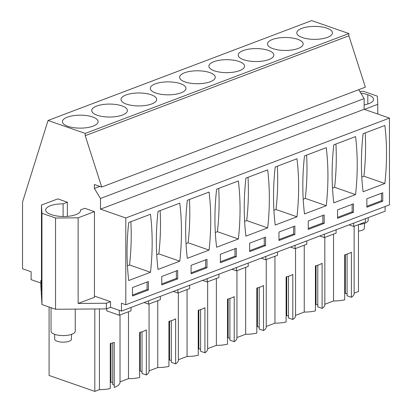 <?xml version="1.0" encoding="UTF-8"?>
<svg xmlns="http://www.w3.org/2000/svg" width="412" height="412" viewBox="0 0 412 412"><rect width="100%" height="100%" fill="white"/><g stroke="black" fill="none" stroke-linecap="round" stroke-linejoin="round"><path stroke-width="0.62" d="M385.096 206.515L385.096 211.227L121.432 311.101L110.524 307.301L106.337 308.887L106.337 303.253L110.524 301.666L94.446 296.068M41.942 304.53L41.942 213.267L41.468 205.068L41.468 290.697L40.876 280.448L40.876 286.082L41.942 304.53L55.553 309.273L106.337 308.887M40.876 283.039L31.127 279.64L31.127 271.755L22.542 268.763L22.542 202.045L48.044 120.474L85.222 133.421L85.222 135.677L101.707 187.053L94.374 184.499L94.374 188.439L100.487 198.455L100.487 209.162L125.799 217.979L125.799 304.736L121.432 303.211L121.432 311.101M354.135 293.169L358.471 291.526L358.471 224.643M354.135 226.286L354.135 293.581A20.348 7.39 180 0 1 351.4 297.279L351.4 252.211A20.348 7.39 180 0 1 344.705 254.75L344.705 299.818A20.348 7.39 180 0 1 333.545 300.971L324.841 304.267M324.841 237.384L324.841 304.674A20.348 7.39 180 0 1 322.107 308.377L317.791 306.873L317.791 265.199M317.791 305.05L316.025 304.432L315.407 304.664M322.107 308.377L322.107 263.309A20.348 7.39 180 0 1 315.407 265.843L315.407 310.911A20.348 7.39 180 0 1 304.252 312.064L295.543 315.365M295.543 248.482L295.543 315.772A20.348 7.39 180 0 1 292.808 319.475L288.493 317.971L288.493 276.298M288.493 316.143L286.731 315.53L286.113 315.762M292.808 319.475L292.808 274.407A20.348 7.39 180 0 1 286.113 276.941L286.113 322.009A20.348 7.39 180 0 1 274.953 323.163L266.25 326.459M266.25 259.581L266.25 326.871A20.348 7.39 180 0 1 263.515 330.568L259.2 329.07L259.2 287.396M259.2 327.241L257.433 326.628L256.815 326.86M263.515 330.568L263.515 285.501A20.348 7.39 180 0 1 256.815 288.039L256.815 333.107A20.348 7.39 180 0 1 245.66 334.261L236.952 337.557M236.952 270.674L236.952 337.969A20.348 7.39 180 0 1 234.217 341.666L229.901 340.163L229.901 298.494M229.901 338.34L228.14 337.722L227.522 337.958M234.217 341.666L234.217 296.599A20.348 7.39 180 0 1 227.522 299.138L227.522 344.205A20.348 7.39 180 0 1 216.362 345.359L207.658 348.655M207.658 281.772L207.658 349.062A20.348 7.39 180 0 1 204.924 352.765L200.608 351.261L200.608 309.587M200.608 349.438L198.842 348.82L198.224 349.052M204.924 352.765L204.924 307.697A20.348 7.39 180 0 1 198.224 310.231L198.224 355.304A20.348 7.39 180 0 1 187.069 356.452L178.36 359.753M178.36 292.87L178.36 360.16A20.348 7.39 180 0 1 175.625 363.863L171.31 362.359L171.31 320.685M171.31 360.531L169.548 359.918L168.93 360.15M175.625 363.863L175.625 318.795A20.348 7.39 180 0 1 168.93 321.329L168.93 366.397A20.348 7.39 180 0 1 157.77 367.55L149.067 370.852M149.067 303.968L149.067 371.258A20.348 7.39 180 0 1 146.332 374.961L142.016 373.457L142.016 331.784M142.016 371.629L140.25 371.016L139.637 371.248M146.332 374.961L146.332 329.888A20.348 7.39 180 0 1 139.637 332.427L139.637 377.495A20.348 7.39 180 0 1 128.477 378.649L128.477 311.766M120.021 381.852L128.477 378.649M120.021 314.969L120.021 382.259A20.348 7.39 180 0 1 114.232 387.424L114.232 342.357A20.348 7.39 180 0 1 110.272 343.5L110.272 388.567A20.348 7.39 180 0 1 99.431 389.649L94.811 391.4L94.811 308.974M112.723 342.861L112.723 384.551L114.232 385.081M112.723 382.727L110.957 382.109L110.272 382.372M49.085 307.017L49.085 375.471L94.811 391.4M347.084 254.106L347.084 295.775L351.4 297.279M347.084 293.952L345.318 293.334L344.705 293.571M101.707 187.053L365.367 87.179L348.882 35.803L348.882 33.552L311.709 20.6L48.044 120.474M125.799 304.736L389.458 204.862L389.458 118.105L364.146 109.288L364.146 98.581L358.723 89.692M359.774 91.418L363.688 91.387L377.304 96.13L377.778 104.329L364.429 109.386M377.778 114.036L377.778 104.329M110.524 307.301L110.524 301.666M55.553 309.273L55.553 218.01L78.126 217.835L78.126 303.464L106.337 303.253M41.942 213.267L55.553 218.01M40.876 280.448L41.468 280.222M99.431 308.938L99.431 389.649M106.796 308.712L106.796 310.88L119.31 315.237L119.31 310.36M131.031 307.465L131.031 310.797L119.31 315.237M160.325 296.367L160.325 299.704L148.608 304.138L148.608 300.806M157.77 300.667L157.77 367.55M189.623 285.269L189.623 288.606L177.902 293.045L177.902 289.708M187.069 289.574L187.069 356.452M218.916 274.176L218.916 277.508L207.2 281.947L207.2 278.615M216.362 278.476L216.362 345.359M248.215 263.077L248.215 266.409L236.493 270.849L236.493 267.517M245.66 267.378L245.66 334.261M277.508 251.979L277.508 255.311L265.792 259.751L265.792 256.418M274.953 256.279L274.953 323.163M306.806 240.881L306.806 244.218L295.085 248.657L295.085 245.32M304.252 245.186L304.252 312.064M336.099 229.788L336.099 233.12L324.383 237.559L324.383 234.222M333.545 234.088L333.545 300.971M365.398 218.69L365.398 222.022L353.676 226.461L353.676 223.129M316.025 304.432L316.025 265.699M286.731 315.53L286.731 276.792M257.433 326.628L257.433 287.89M228.14 337.722L228.14 298.988M198.842 348.82L198.842 310.087M169.548 359.918L169.548 321.18M140.25 371.016L140.25 332.278M110.957 382.109L110.957 343.34M345.318 293.334L345.318 254.601M348.882 33.552L85.222 133.421M327.494 37.358A17.84 6.479 0 0 0 332.458 32.872A17.84 6.479 0 0 0 321.272 26.862A17.84 6.479 0 0 0 301.749 28.392A17.84 6.479 0 0 0 296.784 32.872A17.84 6.479 0 0 0 307.97 38.888A17.84 6.479 0 0 0 327.494 37.358M151.719 103.942A17.84 6.479 0 0 0 156.684 99.457A17.84 6.479 0 0 0 145.498 93.447A17.84 6.479 0 0 0 125.974 94.971A17.84 6.479 0 0 0 121.01 99.457A17.84 6.479 0 0 0 132.195 105.467A17.84 6.479 0 0 0 151.719 103.942M268.902 59.555A17.84 6.479 0 0 0 273.867 55.069A17.84 6.479 0 0 0 262.681 49.059A17.84 6.479 0 0 0 243.157 50.583A17.84 6.479 0 0 0 238.193 55.069A17.84 6.479 0 0 0 249.378 61.079A17.84 6.479 0 0 0 268.902 59.555M272.45 39.485A17.84 6.479 0 0 0 267.486 43.971A17.84 6.479 0 0 0 278.672 49.986A17.84 6.479 0 0 0 298.2 48.456A17.84 6.479 0 0 0 303.165 43.971A17.84 6.479 0 0 0 291.979 37.961A17.84 6.479 0 0 0 272.45 39.485M210.311 81.746A17.84 6.479 0 0 0 215.275 77.26A17.84 6.479 0 0 0 204.089 71.25A17.84 6.479 0 0 0 184.566 72.78A17.84 6.479 0 0 0 179.601 77.26A17.84 6.479 0 0 0 190.787 83.275A17.84 6.479 0 0 0 210.311 81.746M239.609 70.653A17.84 6.479 0 0 0 244.573 66.167A17.84 6.479 0 0 0 233.388 60.152A17.84 6.479 0 0 0 213.859 61.682A17.84 6.479 0 0 0 208.894 66.167A17.84 6.479 0 0 0 220.08 72.177A17.84 6.479 0 0 0 239.609 70.653M122.426 115.041A17.84 6.479 0 0 0 127.39 110.555A17.84 6.479 0 0 0 116.205 104.54A17.84 6.479 0 0 0 96.676 106.069A17.84 6.479 0 0 0 91.716 110.555A17.84 6.479 0 0 0 102.897 116.565A17.84 6.479 0 0 0 122.426 115.041M155.267 83.873A17.84 6.479 0 0 0 150.308 88.359A17.84 6.479 0 0 0 161.489 94.374A17.84 6.479 0 0 0 181.017 92.844A17.84 6.479 0 0 0 185.982 88.359A17.84 6.479 0 0 0 174.796 82.349A17.84 6.479 0 0 0 155.267 83.873M67.383 117.168A17.84 6.479 0 0 0 62.418 121.653A17.84 6.479 0 0 0 73.604 127.663A17.84 6.479 0 0 0 93.133 126.134A17.84 6.479 0 0 0 98.092 121.653A17.84 6.479 0 0 0 86.911 115.638A17.84 6.479 0 0 0 67.383 117.168M348.882 35.803L85.222 135.677M99.797 186.389L94.374 188.439M364.146 98.581L100.487 198.455M364.146 109.288L100.487 209.162M389.458 118.105L125.799 217.979M384.854 183.505A201.674 130.053 109.2 0 0 384.854 125.48L363.09 133.725A201.674 130.053 109.2 0 0 363.09 191.75L384.854 183.505L363.909 176.207A201.674 130.053 109.2 0 0 365.207 132.927M382.763 201.2L366.86 207.226L366.86 198.775L382.763 192.749L382.763 201.2L381.455 200.742L381.455 193.243M236.282 256.686L236.282 248.235L220.379 254.261L220.379 262.707L236.282 256.686L234.974 256.228L234.974 248.73M216.614 189.211A201.674 130.053 109.2 0 0 216.614 247.236L238.378 238.991A201.674 130.053 109.2 0 0 238.378 180.966L216.614 189.211M206.989 267.779L206.989 259.333L191.086 265.354L191.086 273.805L206.989 267.779L205.681 267.326L191.086 272.852M209.08 250.089L187.321 258.334A201.674 130.053 109.2 0 1 187.321 200.309L209.08 192.064A201.674 130.053 109.2 0 1 209.08 250.089L188.135 242.792L186.018 243.59M326.263 205.701A201.674 130.053 109.2 0 0 326.263 147.676L304.499 155.916A201.674 130.053 109.2 0 0 304.499 213.946L326.263 205.701L305.318 198.404A201.674 130.053 109.2 0 0 306.616 155.118M324.172 223.392L308.269 229.417L308.269 220.966L324.172 214.946L324.172 223.392L322.864 222.938L322.864 215.44M355.561 194.603L333.797 202.848A201.674 130.053 109.2 0 1 333.797 144.823L355.561 136.578A201.674 130.053 109.2 0 1 355.561 194.603L334.611 187.305L332.499 188.109M353.465 212.298L353.465 203.847L337.562 209.873L337.562 218.319L353.465 212.298L352.157 211.84L352.157 204.342M245.912 178.113A201.674 130.053 109.2 0 0 245.912 236.138L267.671 227.893A201.674 130.053 109.2 0 0 267.671 169.868L245.912 178.113M265.58 245.588L265.58 237.137L249.677 243.162L249.677 251.614L265.58 245.588L264.272 245.13L264.272 237.631M275.206 167.014L296.97 158.775A201.674 130.053 109.2 0 1 296.97 216.8L275.206 225.04A201.674 130.053 109.2 0 1 275.206 167.014M294.874 234.49L294.874 226.039L278.97 232.064L278.97 240.515L294.874 234.49L293.565 234.037L293.565 226.538M177.69 278.878L161.787 284.903L161.787 276.452L177.69 270.427L177.69 278.878L176.382 278.424L176.382 270.926M179.787 261.187A201.674 130.053 109.2 0 0 179.787 203.162L158.023 211.402A201.674 130.053 109.2 0 0 158.023 269.427L179.787 261.187L158.836 253.89A201.674 130.053 109.2 0 0 160.134 210.604M128.729 222.501A201.674 130.053 109.2 0 0 128.729 280.526L150.488 272.281A201.674 130.053 109.2 0 0 150.488 214.255L128.729 222.501M148.397 289.976L132.494 296.001L132.494 287.55L148.397 281.525L148.397 289.976L147.089 289.518L147.089 282.019M360.855 93.184A16.928 6.149 180 0 1 367.808 94.775A16.928 6.149 180 0 1 373.555 99.395A16.928 6.149 180 0 1 364.146 104.906M78.126 217.835L94.446 211.655L94.446 297.284L78.126 303.464M67.388 216.367L67.388 202.23L57.788 198.883L41.468 205.068M94.446 211.655L84.846 208.307L80.556 209.935A16.928 6.149 180 0 1 80.597 210.367A16.928 6.149 180 0 1 69.973 216.073A16.928 6.149 180 0 1 51.438 214.616A16.928 6.149 180 0 1 45.691 210.002A16.928 6.149 180 0 1 63.098 203.852L67.388 202.23M148.608 304.138L144.025 302.542M177.902 293.045L173.318 291.449M207.2 281.947L202.616 280.351M236.493 270.849L231.91 269.252M265.792 259.751L261.208 258.154M295.085 248.657L290.501 247.056M324.383 237.559L319.794 235.963M353.676 226.461L349.093 224.864M363.909 176.207L361.793 177.011M366.86 206.273L381.455 200.742M220.379 261.759L234.974 256.228M238.378 238.991L217.428 231.693A201.674 130.053 109.2 0 0 218.726 188.408M217.428 231.693L215.316 232.497M205.681 259.828L205.681 267.326M188.135 242.792A201.674 130.053 109.2 0 0 189.432 199.506M305.318 198.404L303.201 199.202M308.269 228.464L322.864 222.938M334.611 187.305A201.674 130.053 109.2 0 0 335.909 144.02M337.562 217.371L352.157 211.84M267.671 227.893L246.726 220.595A201.674 130.053 109.2 0 0 248.024 177.315M246.726 220.595L244.61 221.398M249.677 250.661L264.272 245.13M296.97 216.8L276.019 209.502A201.674 130.053 109.2 0 0 277.317 166.216M276.019 209.502L273.908 210.3M278.97 239.563L293.565 234.037M161.787 283.95L176.382 278.424M158.836 253.89L156.725 254.688M150.488 272.281L129.543 264.988A201.674 130.053 109.2 0 0 130.841 221.702M129.543 264.988L127.432 265.786M132.494 295.049L147.089 289.518M367.808 104.015L367.808 94.775M63.098 216.511L63.098 203.852M80.556 209.935L80.556 210.8M368.194 217.629L368.194 220.224A12.092 4.393 180 0 1 367.772 221.373A12.092 4.393 180 0 1 358.847 224.504M364.563 223.361L364.27 228.918A8.467 3.075 180 0 1 358.471 231.065M75.236 309.124L75.236 331.197A12.092 4.393 180 0 1 74.819 332.345A12.092 4.393 180 0 1 61.548 335.548A12.092 4.393 180 0 1 51.052 331.197L51.052 307.702M71.611 334.333L71.317 339.885A8.467 3.075 180 0 1 62.027 342.13A8.467 3.075 180 0 1 54.678 339.081L54.678 334.333"/></g></svg>
